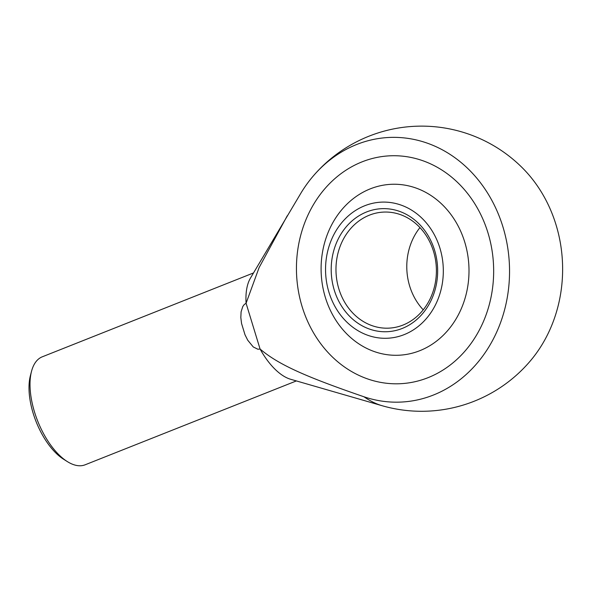 <?xml version="1.0" encoding="UTF-8"?>
<svg xmlns="http://www.w3.org/2000/svg" width="592" height="592" viewBox="0 0 592 592"><rect width="100%" height="100%" fill="white"/><g stroke="black" fill="none" stroke-linecap="round" stroke-linejoin="round"><path stroke-width="0.89" d="M253.494 272.949L42.261 356.821A58.09 27.957 68.3 0 0 31.517 371.347L30.399 375.646A53.798 25.893 68.3 0 0 63.588 459.229L67.347 461.597A58.09 27.957 68.3 0 0 80.505 465.763A58.09 27.957 68.3 0 0 85.137 464.794L296.37 380.93M31.517 371.347A58.09 27.957 68.3 0 0 67.347 461.597M363.932 396.766A120.28 57.89 -111.7 0 0 381.995 405.683L290.62 379.265A58.09 27.957 -111.7 0 1 260.073 349.028L246.08 303.245A58.09 27.957 -111.7 0 1 250.453 278.099L301.417 192.296A132.438 114.463 87.7 0 1 312.842 176.497A132.438 114.463 87.7 0 1 502.948 226.928A132.438 114.463 87.7 0 1 478.632 361.386A132.438 114.463 87.7 0 1 363.932 396.766C303.844 376.105 278.048 364.243 260.073 349.028L257.897 349.243L253.272 346.964L247.745 340.23L245.007 334.791L241.551 323.476L240.826 317.578L241.085 311.851L242.794 306.508L244.23 304.532L246.08 303.245L259.096 267.621L287.268 215.762M381.995 405.683A142.583 142.583 0 0 0 530.336 360.92A132.438 114.463 -92.3 0 0 556.029 224.805A132.438 114.463 -92.3 0 0 522.64 168.113A142.583 142.583 0 0 0 312.842 176.497M362.06 161.86A114.064 98.583 87.7 0 1 390.498 155.792A114.064 98.583 87.7 0 1 491.819 249.128A114.064 98.583 87.7 0 1 428.038 377.674A114.064 98.583 87.7 0 1 399.6 383.742A114.064 98.583 87.7 0 1 298.287 290.406A114.064 98.583 87.7 0 1 362.06 161.86A114.064 98.583 -92.3 0 0 298.287 290.406A114.064 98.583 -92.3 0 0 399.6 383.742A114.064 98.583 -92.3 0 0 428.038 377.674A114.064 98.583 -92.3 0 0 491.819 249.128A114.064 98.583 -92.3 0 0 390.498 155.792A114.064 98.583 -92.3 0 0 362.06 161.86M370.311 188.841A85.544 73.933 87.7 0 1 464.742 242.098A85.544 73.933 87.7 0 1 419.795 350.693A85.544 73.933 87.7 0 1 325.356 297.436A85.544 73.933 87.7 0 1 370.311 188.841M364.731 205.75A68.124 58.874 87.7 0 1 439.93 248.159A68.124 58.874 87.7 0 1 404.136 334.635A68.124 58.874 87.7 0 1 328.937 292.226A68.124 58.874 87.7 0 1 364.731 205.75M433.507 251.334A58.09 50.202 -92.3 0 0 383.868 212.077A58.09 50.202 -92.3 0 0 369.386 215.17A58.09 50.202 -92.3 0 0 338.861 288.911A58.09 50.202 -92.3 0 0 388.5 328.16A58.09 50.202 -92.3 0 0 402.982 325.075A58.09 50.202 -92.3 0 0 433.507 251.334M423.236 309.823A58.09 50.202 87.7 0 1 409.671 286.084A58.09 50.202 87.7 0 1 419.95 227.594M434.595 250.275A61.575 53.213 87.7 0 1 402.242 328.442A61.575 53.213 87.7 0 1 334.265 290.11A61.575 53.213 87.7 0 1 366.626 211.943A61.575 53.213 87.7 0 1 434.595 250.275"/></g></svg>
